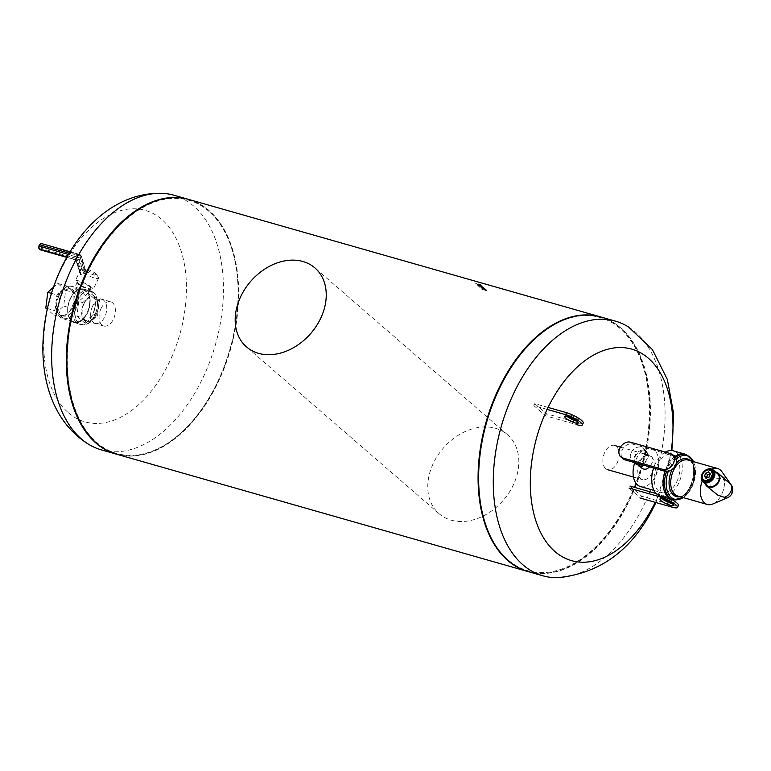 <?xml version="1.0" encoding="UTF-8"?>
<svg xmlns="http://www.w3.org/2000/svg" width="771" height="771" viewBox="0 0 771 771"><rect width="100%" height="100%" fill="white"/><g stroke="black" fill="none" stroke-linecap="round" stroke-linejoin="round"><path stroke-width="0.58" stroke-dasharray="3.85 2.89" d="M83.981 303.658A12.606 7.71 -74.1 0 1 93.619 296.883A12.606 7.71 -74.1 0 1 97.58 311.118A12.606 7.71 -74.1 0 1 86.709 321.131A12.606 7.71 -74.1 0 1 83.981 303.658M101.059 308.525A12.606 7.71 105.9 0 0 103.786 325.998A12.606 7.71 105.9 0 0 114.648 315.994A12.606 7.71 105.9 0 0 110.696 301.76A12.606 7.71 105.9 0 0 101.059 308.525M217.335 382.782A131.648 80.502 105.9 0 0 235.512 263.595A131.648 80.502 105.9 0 0 126.193 219.378A131.648 80.502 105.9 0 0 73.496 404.158A131.648 80.502 105.9 0 0 189.695 424.262A131.648 80.502 105.9 0 0 217.335 382.782M68.378 412.755A109.954 67.241 105.9 0 0 169.022 362.823A109.954 67.241 105.9 0 0 161.814 219.475A109.954 67.241 105.9 0 0 61.169 269.416A109.954 67.241 105.9 0 0 68.378 412.755M101.242 449.84A132.39 80.965 105.9 0 0 202.484 378.763A132.39 80.965 105.9 0 0 173.87 195.208M116.17 454.1A132.39 80.965 105.9 0 0 189.338 424.648A132.39 80.965 105.9 0 0 217.133 382.936A132.39 80.965 105.9 0 0 235.415 263.075A132.39 80.965 105.9 0 0 188.799 199.467M189.078 199.544A132.39 80.965 -74.1 0 1 230.625 349.07A132.39 80.965 -74.1 0 1 116.46 454.177M527.942 571.533A132.39 80.965 105.9 0 0 641.829 466.339A132.39 80.965 105.9 0 0 600.561 316.9M527.219 346.545A131.648 80.502 -74.1 0 1 631.931 342.324A131.648 80.502 -74.1 0 1 628.529 500.051A131.648 80.502 -74.1 0 1 544.471 572.574A131.648 80.502 -74.1 0 1 481.268 507.665M671.223 450.524A109.954 67.241 -74.1 0 1 655.562 501.584A109.954 67.241 -74.1 0 1 655.205 502.335M628.644 327.058A132.39 80.965 -74.1 0 1 644.113 504.716A132.39 80.965 -74.1 0 1 557.154 577.71M600.85 316.987A132.39 80.965 -74.1 0 1 629.464 500.533A132.39 80.965 -74.1 0 1 528.222 571.619M605.669 468.633A12.606 7.71 105.9 0 0 607.567 469.684A12.606 7.71 105.9 0 0 617.205 462.908A12.606 7.71 105.9 0 0 614.487 445.436A12.606 7.71 105.9 0 0 604.165 453.791A12.606 7.71 105.9 0 0 605.669 468.633M652.102 472.864A12.606 7.71 105.9 0 0 649.375 455.391A12.606 7.71 105.9 0 0 638.513 465.395A12.606 7.71 105.9 0 0 642.465 479.629A12.606 7.71 105.9 0 0 652.102 472.864M671.927 499.435A23.564 14.408 105.9 0 0 689.92 486.771A23.564 14.408 105.9 0 0 684.85 454.109A23.564 14.408 -74.1 0 1 689.92 486.771A23.564 14.408 -74.1 0 1 671.898 499.425M674.692 456.644A23.564 14.408 105.9 0 0 664.978 471.274A23.564 14.408 -74.1 0 1 666.809 466.754A23.564 14.408 -74.1 0 1 674.692 456.644M660.516 496.177A23.564 14.408 105.9 0 0 678.538 483.523A23.564 14.408 105.9 0 0 673.44 450.862M665.277 452.124A23.564 14.408 105.9 0 0 653.596 468.026M676.697 481.933A19.824 12.124 105.9 0 0 672.418 454.456A19.824 12.124 105.9 0 0 655.321 470.194A19.824 12.124 105.9 0 0 661.547 492.582A19.824 12.124 105.9 0 0 676.697 481.933M640.489 486.568A19.824 12.124 105.9 0 0 655.639 475.929A19.824 12.124 105.9 0 0 651.36 448.452A19.824 12.124 105.9 0 0 634.658 462.908M641.809 468.113C639.651 466.021 639.169 463.41 640.383 460.287C642.879 456.586 646.079 455.141 649.972 455.96L651.601 456.808C653.606 459.42 652.902 462.773 649.49 466.85M635.728 463.834A8.23 6.264 130.9 0 1 634.861 455.834A8.23 6.264 130.9 0 1 646.503 451.401A8.23 6.264 130.9 0 1 647.765 458.494A8.23 6.264 130.9 0 1 641.684 464.624M635.429 455.998A7.479 5.696 130.9 0 1 646.011 451.96A7.479 5.696 130.9 0 1 645.423 461.347A7.479 5.696 130.9 0 1 636.22 463.275A7.479 5.696 130.9 0 1 635.429 455.998M631.189 452.654A8.23 6.264 130.9 0 1 642.841 448.221A8.23 6.264 130.9 0 1 642.185 458.543A8.23 6.264 130.9 0 1 632.066 460.663A8.23 6.264 130.9 0 1 631.189 452.654M674.625 456.586A8.973 6.833 -49.1 0 0 672.563 455.478L632.731 444.115A8.973 6.833 -49.1 0 0 622.833 448.751A8.973 6.833 -49.1 0 0 623.035 458.793M672.129 503.617A7.479 1.619 -154.2 0 0 674.374 503.482A7.479 1.619 -154.2 0 0 671.184 500.321A7.479 1.619 -154.2 0 0 663.976 497.054A7.479 1.619 -154.2 0 0 660.911 496.977A7.479 1.619 -154.2 0 0 662.202 498.818M656.285 493.585L661.769 495.146A11.97 2.592 25.8 0 1 671.493 499.309M678.413 505.439A11.97 2.592 25.8 0 1 673.507 505.313L672.553 507.279M641.684 496.235L640.73 498.211L628.991 488.043L629.946 486.067L641.684 496.235L673.507 505.313M567.013 416.379A7.479 1.619 25.8 0 1 565.721 414.538A7.479 1.619 25.8 0 1 573.161 416.33A7.479 1.619 25.8 0 1 579.194 421.053A7.479 1.619 25.8 0 1 576.949 421.178M548.075 407.425L534.766 403.628L546.504 413.796L578.327 422.874A11.97 2.592 -154.2 0 0 583.233 423M547.131 409.401L533.811 405.604L545.55 415.771L577.373 424.85L578.327 422.874M534.766 403.628L533.811 405.604M546.504 413.796L545.55 415.771M705.87 478.174L707.672 479.735L706.448 478.01M708.809 477.326L710.602 478.887L707.672 479.735M710.236 474.367L712.038 475.929L710.602 478.887M708.732 472.257L712.038 475.929M709.956 473.972L710.534 473.808M703.499 480.16A6.235 4.742 130.9 0 1 704.087 472.43A6.235 4.742 130.9 0 1 711.652 470.744M707.306 485.585A7.835 5.966 130.9 0 1 707.932 475.755A7.835 5.966 130.9 0 1 717.57 473.741M705.272 483.822A8.606 6.544 130.9 0 1 707.489 475.379A8.606 6.544 130.9 0 1 715.527 471.977M714.515 492.842L711.932 490.048L710.149 486.559L709.975 482.752L712.086 479.601L714.89 478.328L719.902 478.261L724.991 479.957L729.019 482.646M712.732 504.012A18.697 11.44 105.9 0 0 721.646 494.433A18.697 11.44 105.9 0 0 721.926 471.746M711.855 469.134A18.697 11.44 105.9 0 0 702.236 481.046A18.697 11.44 105.9 0 1 703.297 478.55A18.697 11.44 105.9 0 1 711.855 469.134M727.573 497.729A7.45 4.559 105.9 0 0 731.101 493.932A7.45 4.559 105.9 0 0 731.236 484.911M707.315 504.465L707.344 504.475A18.697 11.44 105.9 0 0 723.468 489.624A18.697 11.44 105.9 0 0 717.599 468.508L717.57 468.498M85.041 270.303L85.966 271.19L84.935 272.761L81.119 274.929L80.386 274.293L81.022 270.515L84.791 270.168L85.774 270.939L81.003 255.365L80.261 254.729L84.791 270.168M82.005 270.216L77.505 255.548L80.261 254.729L41.846 243.771A0.752 0.569 130.9 0 0 40.959 244.272L41.692 244.899A1.494 0.916 -74.1 0 1 41.798 246.855L42.733 247.337A2.246 1.369 105.9 0 0 42.578 244.407A0.752 0.569 -49.1 0 0 41.692 244.899M41.798 246.855L41.162 248.166L42.097 248.648L42.733 247.337L80.435 258.092L81.273 255.799L41.846 243.771M83.711 273.56L79.336 259.268L76.936 260.28L66.855 256.888M68.291 254.411L76.396 256.724L75.558 259.017L80.386 274.293L75.558 259.017M81.273 255.799L85.774 270.939M91.71 287.381A9.907 2.149 -154.2 0 0 82.092 281.974A9.907 2.149 -154.2 0 0 75.25 280.914A9.907 2.149 -154.2 0 0 83.239 287.169A9.907 2.149 -154.2 0 0 93.098 289.549A9.907 2.149 -154.2 0 0 91.71 287.381M83.962 273.05A9.907 2.149 -154.2 0 0 93.069 277.579A9.907 2.149 -154.2 0 0 98.611 278.148A9.907 2.149 -154.2 0 0 98.36 277.184A9.907 2.149 -154.2 0 0 97.223 275.979A9.907 2.149 -154.2 0 0 89.205 271.247A9.907 2.149 -154.2 0 0 81.668 269.118A9.907 2.149 -154.2 0 0 80.762 269.522A9.907 2.149 -154.2 0 0 81.022 270.515M89.86 286.851A7.479 1.619 -154.2 0 0 82.603 282.774A7.479 1.619 -154.2 0 0 77.437 281.974A7.479 1.619 -154.2 0 0 83.47 286.687A7.479 1.619 -154.2 0 0 90.911 288.489A7.479 1.619 -154.2 0 0 89.86 286.851M87.875 290.966L88.713 292.122L88.183 294.002L85.08 294.609L81.331 292.623L74.932 287.159L82.94 289.462L83.952 289.154L87.875 290.966M85.408 270.621A6.737 1.455 -154.2 0 0 92.992 274.678A6.737 1.455 -154.2 0 0 96.423 274.36A6.737 1.455 -154.2 0 0 91.161 270.766A6.737 1.455 -154.2 0 0 85.089 268.877A6.737 1.455 -154.2 0 0 85.408 270.621M59.174 295.37A16.827 10.293 105.9 0 0 56.852 310.607A16.827 10.293 105.9 0 0 62.808 318.702A16.827 10.293 105.9 0 0 77.322 305.345A16.827 10.293 105.9 0 0 72.04 286.34A16.827 10.293 105.9 0 0 62.711 290.069A16.827 10.293 105.9 0 0 59.174 295.37M82.94 289.462A16.827 10.293 105.9 0 0 70.527 298.608A16.827 10.293 105.9 0 0 74.17 321.941A16.827 10.293 105.9 0 0 86.872 313.248A16.827 10.293 105.9 0 0 88.183 294.002M88.347 293.655A17.203 10.524 -74.1 0 1 83.085 319.03A17.203 10.524 -74.1 0 1 67.973 314.028A17.203 10.524 -74.1 0 1 73.958 293.028A17.203 10.524 -74.1 0 1 83.114 289.115M58.875 314.115L62.846 317.546L72.782 308.66L74.768 292.893L70.797 289.462A14.023 8.577 -74.1 0 1 73.775 300.777A14.023 8.577 -74.1 0 1 67.819 313.103A14.023 8.577 -74.1 0 1 60.996 315.272A14.023 8.577 -74.1 0 1 58.875 314.115A14.023 8.577 -74.1 0 1 55.898 302.791A14.023 8.577 -74.1 0 1 57.96 295.823A14.023 8.577 -74.1 0 1 61.863 290.465A14.023 8.577 -74.1 0 1 68.686 288.296A14.023 8.577 -74.1 0 1 70.797 289.462L66.826 286.022L56.9 294.907L54.905 310.674L58.875 314.115M47.089 308.439L54.905 310.674M52.958 287.689L57.719 283.42L65.66 290.301L63.675 306.068L53.748 314.954L46.954 309.075M53.748 314.954L62.846 317.546M63.675 306.068L72.782 308.66M65.66 290.301L74.768 292.893M57.719 283.42L66.826 286.022M51.127 293.259L56.9 294.907M97.58 315.426L99.43 300.709L92.019 294.291L82.748 302.589L80.897 317.305L88.308 323.724L97.58 315.426L93.59 314.289L95.45 299.572L99.43 300.709M95.45 299.572L88.039 293.153L92.019 294.291M88.039 293.153L78.767 301.451L82.748 302.589M78.767 301.451L76.917 316.168L80.897 317.305M76.917 316.168L84.328 322.586L88.308 323.724M84.328 322.586L93.59 314.289M84.877 319.936A12.432 7.604 -74.1 0 1 84.068 303.726A12.432 7.604 -74.1 0 1 93.58 297.047A12.432 7.604 -74.1 0 1 97.474 311.089A12.432 7.604 -74.1 0 1 86.757 320.967A12.432 7.604 -74.1 0 1 84.877 319.936M59.126 295.409A16.644 10.177 -74.1 0 1 62.615 290.166A16.644 10.177 -74.1 0 1 77.312 292.71A16.644 10.177 -74.1 0 1 70.643 316.071A16.644 10.177 -74.1 0 1 56.823 310.482A16.644 10.177 -74.1 0 1 59.126 295.409M60.408 296.527A14.023 8.577 105.9 0 0 63.444 315.965A14.023 8.577 105.9 0 0 75.529 304.834A14.023 8.577 105.9 0 0 71.134 289A14.023 8.577 105.9 0 0 60.408 296.527M83.451 289.019A17.386 10.63 105.9 0 0 74.045 292.932A17.386 10.63 105.9 0 0 70.392 298.416A17.386 10.63 105.9 0 0 67.993 314.163A17.386 10.63 105.9 0 0 74.151 322.529A17.386 10.63 105.9 0 0 87.364 313.363A17.386 10.63 105.9 0 0 88.511 293.394M75.375 299.832A17.386 10.63 105.9 0 0 72.975 315.58A17.386 10.63 105.9 0 0 79.134 323.945A17.386 10.63 105.9 0 0 94.129 310.135A17.386 10.63 105.9 0 0 88.675 290.494A17.386 10.63 105.9 0 0 79.028 294.358A17.386 10.63 105.9 0 0 75.375 299.832M75.423 299.794A17.579 10.746 105.9 0 0 72.994 315.705A17.579 10.746 105.9 0 0 79.23 324.167A17.579 10.746 105.9 0 0 94.38 310.212A17.579 10.746 105.9 0 0 88.867 290.359A17.579 10.746 105.9 0 0 79.114 294.262A17.579 10.746 105.9 0 0 75.423 299.794M77.418 300.362A17.579 10.746 -74.1 0 1 90.862 290.927A17.579 10.746 -74.1 0 1 97.088 299.379A17.579 10.746 -74.1 0 1 90.968 320.832A17.579 10.746 -74.1 0 1 81.215 324.736A17.579 10.746 -74.1 0 1 77.418 300.362M77.649 300.488A17.386 10.63 105.9 0 0 77.206 321.334A17.386 10.63 105.9 0 0 91.055 320.736A17.386 10.63 105.9 0 0 97.107 299.514A17.386 10.63 105.9 0 0 88.771 290.908A17.386 10.63 105.9 0 0 77.649 300.488M92.607 306.164A12.432 7.604 105.9 0 0 95.296 323.396A12.432 7.604 105.9 0 0 106.013 313.527A12.432 7.604 105.9 0 0 102.109 299.485A12.432 7.604 105.9 0 0 92.607 306.164M451.102 520.136A52.245 39.755 -49.1 0 0 508.715 493.17A52.245 39.755 -49.1 0 0 507.511 434.719A52.245 39.755 -49.1 0 0 443.248 448.192A52.245 39.755 -49.1 0 0 439.104 513.708A52.245 39.755 -49.1 0 0 451.102 520.136M485.807 289.78L482.55 288.74L477.615 284.46L480.988 285.424L485.807 289.78L482.55 288.74L477.615 284.46L480.988 285.424L485.807 289.78L481.017 285.357L477.586 284.306L483.099 288.942L485.836 289.723L482.579 288.672L477.586 284.306L481.017 285.357L485.807 289.78M486.077 290.59L481.779 289.154L475.929 283.747L480.217 285.193L486.077 290.59L486.366 290.002L482.068 288.566L475.9 283.15L480.506 284.595L486.366 290.002M482.482 287.226L481.335 287.043L483.205 287.66L482.299 287.072M482.983 287.679L481.094 286.831M481.017 286.985L482.415 287.381M483.128 288.181L482.877 287.573M482.232 287.217L483.012 287.535L482.916 287.024L480.526 286.34L483.157 287.226M482.993 287.535L480.757 286.542M480.69 286.696L482.916 287.024M483.735 288.537L482.723 288.248L483.812 288.393M483.552 288.181L482.839 287.93M482.733 288.2L483.629 288.026M481.624 286.292L479.581 285.53L481.702 286.359M481.634 286.513L479.88 285.993L480.853 285.868M480.786 286.022L481.557 286.446M479.437 285.415L481.065 286.022L478.512 284.807L480.545 285.366L478.907 284.75M478.752 285.019L479.514 285.27M480.169 285.598L481.143 285.877L480.237 285.453M632.731 444.115L630.524 442.207M672.563 455.478L670.365 453.57M661.769 495.146L661.181 496.36M675.492 457.55A23.564 14.408 105.9 0 0 668.235 467.168A23.564 14.408 105.9 0 0 666.472 471.495M673.334 499.83A23.564 14.408 105.9 0 0 693.649 481.123A23.564 14.408 105.9 0 0 686.257 454.514M676.234 459.034A22.629 13.839 105.9 0 0 669.748 467.862A22.629 13.839 105.9 0 0 668.293 471.312M683.212 497.594A22.629 13.839 105.9 0 0 693.476 461.627M676.35 463.13A19.632 12.008 105.9 0 0 672.158 469.404A19.632 12.008 105.9 0 0 672.081 469.549M680.167 496.726A19.632 12.008 105.9 0 0 693.322 481.027A19.632 12.008 105.9 0 0 690.421 460.759M677.709 496.023A18.697 11.44 105.9 0 0 693.833 481.171A18.697 11.44 105.9 0 0 687.963 460.056C701.755 462.128 690.517 501.535 677.709 496.023M41.162 248.166A1.494 0.916 -74.1 0 1 39.793 248.85A0.752 0.569 -49.1 0 0 39.755 249.419M40.381 249.852A2.246 1.369 105.9 0 0 42.097 248.648L79.336 259.268M39.793 248.85L39.051 248.214A0.752 0.569 -49.1 0 0 38.974 248.551M39.051 248.214A1.494 0.916 -74.1 0 1 38.955 246.257L39.591 244.947A1.494 0.916 -74.1 0 1 40.959 244.272M76.396 256.724L80.782 271.026M77.505 255.548L69.062 253.139M66.643 257.254L76.57 260.087L81.119 274.929M80.435 258.092L84.935 272.761M483.003 289.038L482.713 289.636M482.068 288.566L481.779 289.154M476.006 283.314L475.726 283.911M476.208 283.159L475.929 283.747M479.572 284.113L479.283 284.711M480.506 284.595L480.217 285.193M486.559 289.848L486.279 290.436M86.709 321.131L103.786 325.998M93.619 296.883L110.696 301.76M235.512 263.595L235.415 263.075M655.928 502.538L671.898 450.563M633.473 477.066L642.465 479.629M620.443 447.141L649.375 455.391M654.049 490.443L661.547 492.582M651.36 448.452L672.418 454.456M632.066 460.663L634.167 462.484M642.841 448.221L646.503 451.401M636.22 463.275L638.195 464.98M646.011 451.96L651.601 456.808M673.42 505.458L674.374 503.482M659.957 498.943L660.911 496.977M565.721 414.538L564.767 416.513M579.194 421.053L578.24 423.019M683.482 497.671L694.208 481.287L693.746 461.704M69.939 251.693L79.905 254.536M66.605 257.331L76.936 260.28M80.762 269.522L75.25 280.914M98.611 278.148L93.098 289.549M77.437 281.974L74.932 287.159L72.04 286.34M90.911 288.489L88.646 293.163M85.089 268.877L81.668 269.118M96.423 274.36L98.36 277.184M62.808 318.702L74.17 321.941M74.151 322.529L79.134 323.945M83.952 289.154L88.675 290.494M79.23 324.167L81.215 324.736M88.867 290.359L90.862 290.927M86.757 320.967L95.296 323.396M93.58 297.047L102.109 299.485M60.996 315.272L63.444 315.965M68.686 288.296L71.134 289M507.511 434.719L314.915 267.923M439.104 513.708L246.508 346.911M475.9 283.15L475.62 283.747M486.665 290.012L486.385 290.6"/><path stroke-width="1.16" d="M188.799 199.467A132.39 80.965 105.9 0 0 188.51 199.381L173.87 195.208A132.39 80.965 105.9 0 0 159.587 193.29A132.39 80.965 105.9 0 0 59.695 300.314A132.39 80.965 105.9 0 0 88.096 443.942A132.39 80.965 105.9 0 0 101.242 449.84L115.891 454.013A132.39 80.965 105.9 0 0 116.17 454.1M188.51 199.381A132.39 80.965 105.9 0 0 74.344 304.497A132.39 80.965 105.9 0 0 115.891 454.013M527.653 571.456L116.46 454.177A132.39 80.965 -74.1 0 1 87.836 270.631A132.39 80.965 -74.1 0 1 189.078 199.544L600.281 316.823A132.39 80.965 105.9 0 0 499.039 387.9A132.39 80.965 105.9 0 0 527.653 571.456A132.39 80.965 105.9 0 0 527.942 571.533M481.268 507.665A131.648 80.502 -74.1 0 1 481.22 507.405A131.648 80.502 -74.1 0 1 527.046 346.738A131.648 80.502 -74.1 0 1 527.219 346.545M655.205 502.335A109.954 67.241 -74.1 0 1 554.648 551.284A109.954 67.241 -74.1 0 1 547.834 407.926A109.954 67.241 -74.1 0 1 648.363 358.245A109.954 67.241 -74.1 0 1 671.223 450.524M655.928 502.538L655.466 503.492C633.791 548.894 601.023 573.634 557.154 577.71A132.39 80.965 -74.1 0 1 542.871 575.792A132.39 80.965 -74.1 0 1 501.323 426.267A132.39 80.965 -74.1 0 1 615.489 321.16A132.39 80.965 -74.1 0 1 628.644 327.058L652.439 349.62L667.387 379.563L673.69 413.96L671.898 450.563M542.871 575.792L528.222 571.619A132.39 80.965 -74.1 0 1 481.316 507.925A132.39 80.965 -74.1 0 1 527.403 346.352A132.39 80.965 -74.1 0 1 600.85 316.987L615.489 321.16M665.277 452.124A23.564 14.408 105.9 0 1 673.44 450.862L684.821 454.109A23.564 14.408 105.9 0 0 684.821 454.109A23.564 14.408 105.9 0 0 674.692 456.644A23.564 14.408 -74.1 0 1 684.821 454.109L686.257 454.514A23.564 14.408 105.9 0 0 675.492 457.55M653.596 468.026A23.564 14.408 105.9 0 0 660.516 496.177L671.898 499.425A23.564 14.408 -74.1 0 1 664.978 471.274A23.564 14.408 105.9 0 0 671.898 499.425A23.564 14.408 105.9 0 0 671.927 499.435M634.658 462.908A19.824 12.124 105.9 0 0 640.489 486.568L654.049 490.443M649.49 466.85C646.927 469.529 644.373 469.944 641.809 468.113L638.195 464.98M641.684 464.624A8.23 6.264 130.9 0 1 635.728 463.834L634.167 462.484M620.838 456.885L623.035 458.793A8.973 6.833 -49.1 0 0 625.098 459.892L664.939 471.254A8.973 6.833 -49.1 0 0 674.837 466.628A8.973 6.833 -49.1 0 0 674.625 456.586L672.428 454.678A8.973 6.833 -49.1 0 0 670.365 453.57L630.524 442.207A8.973 6.833 -49.1 0 0 620.626 446.843A8.973 6.833 -49.1 0 0 620.838 456.885A8.973 6.833 -49.1 0 0 622.901 457.993L662.742 469.346A8.973 6.833 -49.1 0 0 672.64 464.72A8.973 6.833 -49.1 0 0 672.428 454.678M663.021 499.02A7.479 1.619 25.8 0 1 670.23 502.287A7.479 1.619 25.8 0 1 673.42 505.458A7.479 1.619 25.8 0 1 665.98 503.656A7.479 1.619 25.8 0 1 659.957 498.943A7.479 1.619 25.8 0 1 663.021 499.02M662.202 498.818A7.479 1.619 -154.2 0 0 672.129 503.617M640.73 498.211L672.553 507.279A11.97 2.592 -154.2 0 0 677.458 507.405A11.97 2.592 -154.2 0 0 672.36 502.345A11.97 2.592 -154.2 0 0 660.814 497.122L628.991 488.043M671.493 499.309A11.97 2.592 25.8 0 1 678.413 505.439L677.458 507.405M656.285 493.585L629.946 486.067M575.176 422.942A7.479 1.619 -154.2 0 0 578.24 423.019A7.479 1.619 -154.2 0 0 572.207 418.306A7.479 1.619 -154.2 0 0 564.767 416.513A7.479 1.619 -154.2 0 0 567.957 419.675A7.479 1.619 -154.2 0 0 575.176 422.942M576.949 421.178A7.479 1.619 25.8 0 1 576.13 420.966A7.479 1.619 25.8 0 1 567.013 416.379M582.278 424.975L583.233 423A11.97 2.592 -154.2 0 0 578.134 417.94A11.97 2.592 -154.2 0 0 566.589 412.707L565.635 414.682A11.97 2.592 25.8 0 1 577.18 419.906A11.97 2.592 25.8 0 1 582.278 424.975A11.97 2.592 25.8 0 1 577.373 424.85M548.075 407.425L566.589 412.707M565.635 414.682L547.131 409.401M705.802 473.105L708.732 472.257L710.236 474.367L708.809 477.326L705.87 478.174L704.366 476.064L705.802 473.105L707.595 474.657L709.956 473.972M704.366 476.064L706.169 477.615L707.595 474.657M715.527 471.977A8.606 6.544 130.9 0 1 718.071 473.163L730.619 484.217A8.606 6.544 130.9 0 1 730.725 491.696A8.606 6.544 130.9 0 1 724.287 497.314L717.628 495.03L706.805 486.164A8.606 6.544 130.9 0 1 705.272 483.822M730.58 484.169A8.606 6.544 130.9 0 1 730.619 484.217A7.45 4.559 105.9 0 1 731.216 484.892L721.926 471.746A18.697 11.44 105.9 0 0 711.855 469.134A18.697 11.44 105.9 0 1 717.599 468.508M731.216 484.892A7.45 4.559 105.9 0 1 731.236 484.911A8.606 8.606 0 0 1 727.573 497.729A7.45 4.559 105.9 0 1 727.554 497.738A7.45 4.559 105.9 0 1 724.287 497.314A8.606 6.544 130.9 0 1 724.22 497.334M711.758 476.488A5.86 4.453 130.9 0 1 702.921 479.042A5.86 4.453 130.9 0 1 707.229 470.117A5.86 4.453 130.9 0 1 711.758 476.488M712.231 476.729A6.235 4.742 130.9 0 1 703.403 480.082A6.235 4.742 130.9 0 1 703.904 472.266A6.235 4.742 130.9 0 1 711.566 470.667A6.235 4.742 130.9 0 1 712.231 476.729M711.652 470.744A6.235 4.742 130.9 0 1 711.749 470.821A6.235 4.742 130.9 0 1 712.414 476.883A6.235 4.742 130.9 0 1 703.586 480.246A6.235 4.742 130.9 0 1 703.499 480.16M713.059 477.076A7.093 5.397 130.9 0 1 702.362 480.16A7.093 5.397 130.9 0 1 707.585 469.366A7.093 5.397 130.9 0 1 713.059 477.076M714.004 477.548A7.835 5.966 130.9 0 1 702.901 481.779A7.835 5.966 130.9 0 1 703.528 471.948A7.835 5.966 130.9 0 1 713.165 469.925A7.835 5.966 130.9 0 1 714.004 477.548M713.165 469.925L717.57 473.741A7.835 5.966 130.9 0 1 718.399 481.364A7.835 5.966 130.9 0 1 707.306 485.585L702.901 481.779M718.071 473.163A8.606 6.544 130.9 0 1 718.986 481.528A8.606 6.544 130.9 0 1 706.805 486.164M707.344 504.475A18.697 11.44 105.9 0 1 702.236 481.046A18.697 11.44 105.9 0 0 701.899 499.28A18.697 11.44 105.9 0 0 712.732 504.012L727.554 497.738M46.954 309.075L45.797 308.072L47.089 308.439M45.797 308.072L47.792 292.305L52.958 287.689M47.792 292.305L51.127 293.259M258.516 353.34A52.245 39.755 -49.1 0 0 316.129 326.374A52.245 39.755 -49.1 0 0 314.915 267.923A52.245 39.755 -49.1 0 0 250.662 281.386A52.245 39.755 -49.1 0 0 246.508 346.911A52.245 39.755 -49.1 0 0 258.516 353.34M625.098 459.892L622.901 457.993M664.939 471.254L662.742 469.346M661.181 496.36L660.814 497.122M666.472 471.495A23.564 14.408 105.9 0 0 673.334 499.83L683.482 497.671M668.293 471.312A22.629 13.839 105.9 0 0 668.669 494.172A22.629 13.839 105.9 0 0 683.212 497.594M693.476 461.627A22.629 13.839 105.9 0 0 676.234 459.034M672.081 469.549A19.632 12.008 105.9 0 0 669.903 489.065A19.632 12.008 105.9 0 0 680.167 496.726M690.421 460.759A19.632 12.008 105.9 0 0 676.35 463.13M717.57 468.498L687.963 460.056A18.697 11.44 105.9 0 0 673.661 470.098A18.697 11.44 105.9 0 0 677.709 496.023L707.315 504.465M39.755 249.419A0.752 0.569 -49.1 0 0 40.044 249.669A2.246 1.369 105.9 0 0 40.381 249.852L66.605 257.331M38.974 248.551A0.752 0.569 -49.1 0 0 39.311 249.033L66.643 257.254M38.955 246.257L39.157 246.103A2.246 1.369 105.9 0 0 39.311 249.033L66.855 256.888M39.591 244.947L39.157 246.103L68.291 254.411M41.846 243.771A2.246 1.369 105.9 0 0 41.509 243.588A2.246 1.369 105.9 0 0 39.793 244.792L69.062 253.139M159.587 193.29C53.295 193.646 -2.014 387.572 88.096 443.942M481.22 507.405L481.316 507.925M607.567 469.684L633.473 477.066M614.487 445.436L620.443 447.141M671.898 499.425L673.334 499.83M693.746 461.704L686.257 454.514M69.939 251.693L41.509 243.588L39.485 244.783L38.849 246.103L39.138 248.937L40.381 249.852"/></g></svg>
